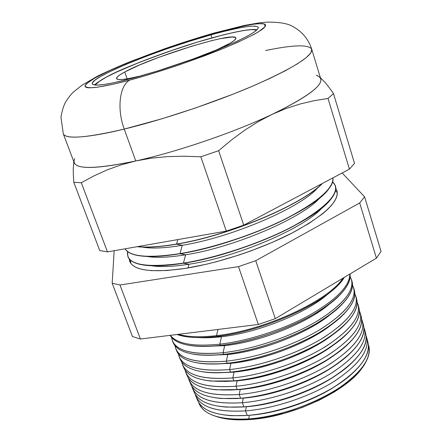 <?xml version="1.0" encoding="UTF-8"?>
<svg xmlns="http://www.w3.org/2000/svg" width="442" height="442" viewBox="0 0 442 442"><rect width="100%" height="100%" fill="white"/><g stroke="black" fill="none" stroke-linecap="round" stroke-linejoin="round"><path stroke-width="0.66" d="M95.157 85.063C97.124 82.588 101.008 79.864 106.826 76.897L100.058 80.825L95.157 85.063M124.743 71.985C151.468 57.029 235.116 31.189 235.862 38.001C236.172 39.006 234.37 40.686 230.459 43.034L214.26 50.996C221.287 47.929 226.691 45.277 230.459 43.034L234.332 40.382L235.868 38.465L235.083 37.338L232.078 37.012L220.21 38.697L211.878 40.598L191.966 46.134L159.192 57.189L139.523 65.007L124.743 71.985L127.174 78.836L124.743 71.985L119.926 74.842L117.158 77.107L116.594 78.687L118.34 79.494L122.406 79.466L128.694 78.577L141.606 75.731C125.926 79.571 117.578 80.532 116.561 78.615C116.246 77.317 118.97 75.107 124.743 71.985M256.758 30.05L251.968 29.586L244.89 30.321L235.475 32.045L224.127 34.669L197.32 42.156L167.999 51.731L139.7 62.228L115.948 72.372L106.826 76.897C116.749 70.991 140.882 61.328 179.22 47.913C218.182 34.852 253.41 27.293 256.758 30.05M248.653 418.906C277.035 416.823 312.372 405.054 336.776 389.535C361.683 372.683 372.225 357.733 368.401 344.677C370.219 349.716 369.363 355.501 365.832 362.037C353.981 386.59 294.184 416.303 248.653 418.906L249.979 419.535C293.007 417.044 349.567 389.811 363.285 366.087L357.335 373.7L347.285 382.938L334.373 391.932L319.13 400.253L302.245 407.491L284.521 413.287L266.819 417.358L249.979 419.535L248.653 418.906C232.84 419.983 220.387 418.563 211.293 414.646C204.513 411.618 200.303 407.557 198.668 402.463C203.226 414.823 219.889 420.303 248.653 418.906L249.36 415.298L248.653 418.906M338.357 384.247C315.058 400.43 278.25 413.281 249.36 415.298C278.25 413.281 315.058 400.43 338.357 384.247M367.225 340.235C371.258 350.003 365.606 361.705 350.279 375.346C327.467 395.336 282.057 413.115 247.249 415.436L249.36 415.298L247.249 415.436C275.239 413.32 310.024 401.888 334.495 386.722C359.512 370.269 370.672 355.484 367.965 342.357L366.827 338.014M245.498 410.889C274.355 408.651 310.394 396.551 335.064 380.816C360.208 363.738 370.567 348.782 366.142 335.953L366.783 337.832C369.462 350.865 358.23 365.611 333.091 382.054C308.499 397.214 273.576 408.701 245.498 410.889L247.249 415.436L245.498 410.889C217.63 412.436 201.055 407.485 195.773 396.043L195.137 394.17C199.16 406.855 215.945 412.43 245.498 410.889L246.327 406.745L245.498 410.889M337.76 374.109C314.483 390.838 276.178 404.541 246.327 406.745C276.178 404.541 314.483 390.838 337.76 374.109M365.064 331.887C368.827 341.163 363.528 352.324 349.174 365.368C326.55 385.717 279.698 404.331 243.951 406.861L246.327 406.745L243.951 406.861C272.101 404.607 307.157 393.076 331.848 377.916C357.097 361.479 368.39 346.782 365.733 333.821L364.7 329.87M242.354 402.717C271.465 400.325 307.925 388.059 332.815 372.258C358.175 355.119 368.545 340.235 363.915 327.599L364.65 329.688C367.285 342.572 355.926 357.224 330.566 373.656C305.77 388.811 270.581 400.391 242.354 402.717L243.951 406.861L242.354 402.717C214.337 404.402 197.718 399.596 192.497 388.297L191.806 386.192C195.574 398.894 212.42 404.402 242.354 402.717L243.277 398.148L242.354 402.717M337.008 363.981C313.826 381.214 274.068 395.75 243.277 398.148C274.068 395.75 313.826 381.214 337.008 363.981M362.899 323.5C366.39 332.296 361.423 342.926 347.992 355.385C325.594 376.048 277.305 395.485 240.63 398.242L243.277 398.148L240.63 398.242C268.946 395.839 304.273 384.214 329.185 369.059C354.666 352.639 366.098 338.031 363.484 325.235L362.556 321.693M239.188 394.496C268.57 391.955 305.455 379.507 330.566 363.644C356.147 346.445 366.517 331.633 361.672 319.212L362.512 321.511C365.103 334.229 353.611 348.799 328.03 365.208C303.019 380.363 267.57 392.032 239.188 394.496L240.63 398.242L239.188 394.496C211.022 396.325 194.364 391.662 189.198 380.512L188.463 378.175C191.961 390.899 208.867 396.341 239.188 394.496L240.216 389.512L239.188 394.496M336.124 353.876C313.102 371.545 271.913 386.905 240.216 389.512C271.913 386.905 313.102 371.545 336.124 353.876M360.716 315.069C363.948 323.411 359.291 333.517 346.749 345.384C324.61 366.324 274.885 386.579 237.293 389.568L240.216 389.512L237.293 389.568C265.769 387.021 301.367 375.291 326.511 360.147C352.224 343.749 363.794 329.235 361.23 316.61L360.407 313.472M236.006 386.231C265.664 383.534 302.98 370.899 328.318 354.976C354.119 337.721 364.479 322.986 359.407 310.781L360.363 313.295C362.91 325.848 351.279 340.323 325.478 356.716C300.251 371.86 264.543 383.623 236.006 386.231L237.293 389.568L236.006 386.231C207.69 388.203 190.988 383.689 185.889 372.689L185.11 370.114C188.32 382.86 205.281 388.231 236.006 386.231L237.133 380.827L236.006 386.231M335.13 343.782C312.323 361.827 269.725 378.009 237.133 380.827C269.725 378.009 312.323 361.827 335.13 343.782M358.523 306.599C361.495 314.5 357.136 324.091 345.44 335.373C323.599 356.539 272.443 377.612 233.934 380.844L237.133 380.827L233.934 380.844C262.57 378.142 298.449 366.319 323.815 351.186C349.766 334.804 361.479 320.389 358.959 307.941L358.247 305.212M232.807 377.916C262.741 375.059 300.51 362.241 326.074 346.257C352.092 328.936 362.446 314.29 357.13 302.311L358.202 305.035C360.7 317.422 348.937 331.804 322.914 348.174C297.466 363.307 261.498 375.164 232.807 377.916L233.934 380.844L232.807 377.916C204.342 380.043 187.596 375.678 182.563 364.827L181.75 362.015C184.651 374.783 201.668 380.087 232.807 377.916L234.039 372.103L232.807 377.916M334.025 333.688C311.494 352.064 267.509 369.059 234.039 372.103C267.509 369.059 311.494 352.064 334.025 333.688M356.318 298.09C359.037 305.56 354.954 314.649 344.069 325.345C322.561 346.699 269.979 368.578 230.553 372.07L234.039 372.103L230.553 372.07C259.355 369.214 295.51 357.291 321.107 342.169C347.29 325.809 359.147 311.499 356.683 299.228L356.075 296.913M229.586 369.556C259.808 366.534 298.041 353.523 323.831 337.473C350.07 320.102 360.401 305.544 354.827 293.803L356.031 296.742C358.484 308.952 346.583 323.235 320.334 339.589C294.67 354.705 258.437 366.661 229.586 369.556L230.553 372.07L229.586 369.556C200.977 371.832 184.187 367.622 179.22 356.932L178.386 353.871C180.955 366.667 198.022 371.893 229.586 369.556L230.928 363.33L229.586 369.556M332.82 323.605C310.627 342.257 265.266 360.059 230.928 363.33C265.266 360.059 310.627 342.257 332.82 323.605M354.097 289.538C356.572 296.593 352.755 305.184 342.644 315.306C321.5 336.804 267.487 359.484 227.155 363.241L230.928 363.33L227.155 363.241C256.122 360.23 292.554 348.202 318.384 333.097C344.804 316.765 356.81 302.56 354.39 290.477L353.893 288.576M226.348 361.147C256.868 357.959 295.571 344.743 321.588 328.638C348.047 311.212 358.351 296.753 352.506 285.261L353.849 288.405C356.252 300.444 344.219 314.621 317.737 330.947C291.853 346.053 255.354 358.103 226.348 361.147L227.155 363.241L226.348 361.147C197.591 363.578 180.761 359.528 175.866 348.998L175.01 345.683C177.225 358.506 194.342 363.667 226.348 361.147L227.801 354.512L226.348 361.147M331.528 313.516C309.731 332.395 263.001 351.003 227.801 354.512C263.001 351.003 309.731 332.395 331.528 313.516M172.557 341.185L173.153 342.594C177.999 352.992 194.856 356.915 223.735 354.357L227.801 354.512L223.735 354.357C252.868 351.186 289.576 339.058 315.643 323.969C342.307 307.665 354.456 293.571 352.092 281.676L351.865 280.946C354.097 287.598 350.528 295.698 341.163 305.245C320.417 326.848 264.979 350.324 223.735 354.357L223.094 352.694C253.912 349.329 293.107 335.909 319.356 319.743C346.036 302.262 356.302 287.908 350.158 276.675L351.655 280.029C354.014 291.886 341.837 305.963 315.129 322.257C289.018 337.345 252.255 349.495 223.094 352.694L223.735 354.357C213.171 355.495 203.989 355.572 196.193 354.6C182.944 352.749 175.176 348.511 172.883 341.876M224.658 345.65L223.094 352.694C194.187 355.28 177.319 351.39 172.49 341.025L171.629 337.45C173.474 350.313 190.629 355.39 223.094 352.694L224.658 345.65C260.714 341.893 308.803 322.483 330.157 303.433C308.803 322.483 260.714 341.893 224.658 345.65L220.293 345.423L224.658 345.65L203.806 346.445L224.658 345.65M350.014 273.946C350.998 279.93 347.534 287.007 339.627 295.173C319.312 316.837 262.449 341.097 220.293 345.423C249.073 342.141 285.311 330.296 311.516 315.56C338.373 299.665 351.202 285.792 350.014 273.946M219.818 344.191C248.028 340.953 283.433 329.522 309.533 315.185C336.323 299.726 349.76 286.013 349.843 274.051C349.76 286.013 336.323 299.726 309.533 315.185C283.433 329.522 248.028 340.953 219.818 344.191L220.293 345.423L219.818 344.191C193.314 346.799 176.833 343.843 170.38 335.318C176.833 343.843 193.314 346.799 219.818 344.191L221.497 336.743L219.818 344.191M328.704 293.339C307.853 312.516 258.404 332.727 221.497 336.743C258.404 332.727 307.853 312.516 328.704 293.339M216.834 336.434L221.497 336.743L216.834 336.434C265.775 331.323 331.793 300.03 344.241 277.399L338.047 285.084C318.19 306.765 259.896 331.809 216.834 336.434L216.525 335.638C264.233 330.605 328.738 300.665 342.975 278.156C328.738 300.665 264.233 330.605 216.525 335.638L216.834 336.434C204.861 337.832 194.707 337.931 186.358 336.721L176.999 334.5C186.242 337.754 199.519 338.395 216.834 336.434M217.945 329.45L216.525 335.638C200.364 337.495 187.679 337.053 178.474 334.318C187.679 337.053 200.364 337.495 216.525 335.638L217.945 329.45M183.485 263.261L188.994 264.222C237.431 257.023 304.637 228.006 322.345 207.596C304.637 228.006 237.431 257.023 188.994 264.222L188.027 267.946L188.994 264.222C173.225 266.697 160.733 267.206 151.523 265.752C160.733 267.206 173.225 266.697 188.994 264.222L183.485 263.261C216.967 257.885 260.327 243.454 291.333 227.332C323.036 210.066 337.749 196.27 335.472 185.955L335.45 185.883C336.644 189.574 335.019 194.132 330.583 199.557C314.45 221.414 238.199 255.122 183.485 263.261L183.436 263.106C219.729 257.305 267.416 240.78 298.621 223.227C330.168 204.436 341.522 190.624 332.677 181.795L335.428 185.811C337.705 196.126 322.992 209.917 291.284 227.182C260.272 243.299 216.912 257.73 183.436 263.106L183.485 263.261C164.496 266.228 150.031 266.614 140.086 264.404C133.263 262.813 129.197 260.194 127.887 256.542L127.915 256.614C131.871 265.797 150.396 268.012 183.485 263.261M337.318 192.839L335.539 190.712L337.318 192.839M185.325 268.393C152.247 273.034 133.699 270.692 129.683 261.36L129.18 258.835L130.512 262.99L132.688 265.338L135.898 267.305L140.142 268.869L145.401 269.996L151.65 270.659L166.894 270.526L185.325 268.393L206.149 264.283L217.149 261.537L239.663 254.802L250.885 250.896L272.537 242.271L292.239 232.934L309.068 223.365L322.306 214.022L327.423 209.574L331.489 205.342L334.483 201.359L336.412 197.668L337.274 194.298L337.097 191.27L335.826 188.485L336.964 190.795C339.296 201.276 324.643 215.188 293.018 232.531C262.084 248.713 218.79 263.117 185.325 268.393M130.766 260.421L130.65 263.194L130.766 260.421M180.082 253.741L185.629 254.791C234.929 247.194 303.494 217.481 320.295 197.43C303.494 217.481 234.929 247.194 185.629 254.791L183.436 263.106C150.341 267.863 131.815 265.653 127.86 256.476L127.589 251.614C125.782 264.57 144.401 268.404 183.436 263.106L185.629 254.791C169.082 257.465 156.186 258.017 146.943 256.443C156.186 258.017 169.082 257.465 185.629 254.791L180.082 253.741C213.038 248.266 255.669 234.177 286.703 218.464C318.489 201.651 333.898 188.115 332.92 177.866C333.5 181.104 331.964 184.988 328.318 189.519C313.03 210.906 235.558 245.177 180.082 253.741L180.027 253.592C212.889 248.128 255.382 234.1 286.394 218.442C318.174 201.679 333.677 188.159 332.898 177.877C333.677 188.159 318.174 201.679 286.394 218.442C255.382 234.1 212.889 248.128 180.027 253.592L180.082 253.741C160.413 256.924 145.639 257.366 135.76 255.073C130.208 253.736 126.65 251.647 125.092 248.807C130.031 256.89 148.363 258.537 180.082 253.741M176.656 244.172L182.248 245.304C232.409 237.299 302.339 206.906 318.19 187.259C302.339 206.906 232.409 237.299 182.248 245.304L180.027 253.592C148.506 258.366 130.202 256.769 125.114 248.802C130.202 256.769 148.506 258.366 180.027 253.592L182.248 245.304C164.921 248.2 151.639 248.796 142.401 247.1C151.639 248.796 164.921 248.2 182.248 245.304L176.656 244.172C229.072 235.724 302.709 204.53 322.411 183.436C302.709 204.53 229.072 235.724 176.656 244.172L176.601 244.023C228.669 235.614 301.825 204.757 321.975 183.668C301.825 204.757 228.669 235.614 176.601 244.023L176.656 244.172C160.076 246.973 146.904 247.818 137.142 246.702C146.904 247.818 160.076 246.973 176.656 244.172M177.806 239.592L176.601 244.023C160.347 246.774 147.357 247.636 137.633 246.614C147.357 247.636 160.347 246.774 176.601 244.023L177.806 239.592M213.834 33.261L248.288 24.984C255.526 23.791 260.918 23.476 264.476 24.039L265.089 26.702L258.371 31.912C250.001 36.62 238.708 41.979 224.486 47.99L179.988 64.631C158.982 71.643 142.274 76.792 129.86 80.079C119.616 85.124 116.666 108.909 124.246 129.086L161.999 118.765L195.347 108.025L233.056 94.168L251.946 86.433L269.637 78.538L285.112 70.864L297.488 63.803L306.151 57.714L310.864 52.83L311.765 49.272C312.842 55.836 293.726 67.869 254.426 85.367C216.005 101.98 163.341 119.649 124.246 129.086L135.749 160.949C177.126 151.882 234.277 132.357 272.173 114.345C306.295 97.776 322.494 85.958 320.754 78.897L311.765 49.272C308.4 39.084 302.079 31.504 292.808 26.537C288.129 23.586 279.78 22.106 267.769 22.1L259.509 22.813L244.271 25.459L214.48 32.94C198.309 37.576 181.557 42.902 164.225 48.913L131.6 61.084C122.782 64.56 111.566 69.499 97.958 75.919L82.03 85.173L73.378 92.069C71.002 94.339 68.493 97.511 65.858 101.572C63.665 105.505 62.029 110.738 60.963 117.263L63.305 133.854C66.35 140.799 98.483 135.412 124.246 129.086C86.196 137.893 65.886 139.479 63.305 133.854L74.25 162.811C77.262 169.557 97.759 168.938 135.749 160.949L121.053 164.888L107.102 169.921L93.853 175.938L81.311 182.745L73.808 182.325L99.748 250.542L107.467 251.89L81.311 182.745L107.467 251.89L226.31 231.105L243.741 225.144L218.624 150.705L200.828 156.788L226.31 231.105L200.828 156.788L183.933 156.203L167.374 156.623L151.208 158.186L135.749 160.949L124.246 129.086C116.666 108.909 119.616 85.124 129.86 80.079L114.55 83.919L97.013 87.284L89.527 87.847L87.129 87.638L85.626 87.113L85.019 86.284L85.284 85.162L86.4 83.776L94.505 78.201L108.815 70.974L127.92 62.714L150.291 54.04L174.347 45.543L198.486 37.774L221.105 31.26L240.592 26.503L255.365 23.929L261.863 23.597L263.962 23.879L265.239 24.465L265.653 25.354L265.194 26.553L263.83 28.05L261.553 29.841L254.299 34.255L237.006 42.642L221.801 49.09L204.375 55.891L175.883 66.029L147.352 75.107L129.86 80.079C117.169 83.516 105.594 85.997 95.129 87.516C89.229 88.024 85.853 87.499 85.008 85.941C86.19 83.654 90.737 80.322 98.649 75.947C117.229 66.46 146.937 54.913 170.905 46.708C188.452 40.83 202.762 36.349 213.834 33.261L214.547 32.912L213.834 33.261M216.298 32.432L214.547 32.912L217.039 32.371M265.603 50.532C293.306 44.764 308.693 44.344 311.765 49.272M210.933 34.879L211.922 37.89L210.933 34.879L189.38 41.333L166.894 48.808L144.987 56.786L125.174 64.742L108.92 72.101L100.754 76.394L95.157 79.996L92.461 82.742L92.273 83.753L92.886 84.494L96.583 85.129L103.544 84.571L113.611 82.787L133.755 77.908C107.737 84.72 93.919 86.704 92.301 83.853C89.251 77.499 159.667 49.023 210.933 34.879C239.509 26.94 255.288 24.432 258.283 27.354C258.515 30.796 245.542 37.99 219.359 48.94C193.944 59.344 159.689 70.93 133.755 77.908L158.269 70.753L193.336 58.93L225.022 46.581L237.735 40.94L247.636 35.99L254.388 31.918L257.841 28.863L258.321 27.747L257.995 26.907L255.001 26.072L249.111 26.338L240.658 27.647L224.028 31.376L210.933 34.879M132.456 336.544L140.418 339.014L258.321 324.472L275.294 318.654L376.424 258.145L381.037 251.376L364.595 196.823L359.689 202.95L376.424 258.145L381.037 251.376L364.595 196.823L359.689 202.95L255.741 260.714L238.487 266.625L258.321 324.472L275.294 318.654L255.741 260.714L238.487 266.625L119.986 284.996L112.174 283.217L132.456 336.544L140.418 339.014L119.986 284.996L112.174 283.217L114.185 250.713L112.174 283.217L132.456 336.544M195.85 396.22L197.602 400.358C202.917 411.872 219.464 416.9 247.249 415.436L231.741 415.701C211.27 414.248 199.657 408.419 196.889 398.22M215.784 416.298C224.53 419.425 235.929 420.502 249.979 419.535L234.779 419.751L228.006 419.132L221.867 418.049L216.431 416.524M192.568 388.468L194.16 392.225C199.414 403.596 216.011 408.474 243.951 406.861L226.531 407.121C207.193 405.546 196.187 399.933 193.508 390.292M189.275 380.684L190.701 384.059C195.889 395.275 212.536 400.004 240.63 398.242L221.37 398.491C203.127 396.817 192.706 391.424 190.11 382.319M185.96 372.855L187.226 375.844C192.353 386.91 209.038 391.485 237.293 389.568L216.254 389.805C199.077 388.059 189.22 382.894 186.695 374.313M182.634 364.993L183.734 367.595C188.789 378.496 205.524 382.916 233.934 380.844L211.182 381.076C195.032 379.275 185.728 374.335 183.264 366.263M179.292 357.097L180.225 359.302C185.215 370.042 201.988 374.297 230.553 372.07C221.409 372.971 213.276 373.042 206.154 372.297C190.999 370.462 182.22 365.755 179.817 358.175M175.866 348.998L176.701 350.97C181.612 361.539 198.43 365.628 227.155 363.241C217.298 364.252 208.63 364.33 201.154 363.468C186.972 361.622 178.706 357.147 176.358 350.047M170.159 335.345C175.817 344.721 192.524 348.081 220.293 345.423C209.027 346.688 199.348 346.771 191.259 345.683C180.121 344.053 173.082 340.611 170.159 335.345M316.262 75.212L318.875 76.538C326.748 82.599 311.179 95.201 272.173 114.345L258.377 121.572L244.835 130.13L231.597 139.882L218.624 150.705L200.828 156.788L183.933 156.203L167.374 156.623L151.208 158.186L135.749 160.949L121.053 164.888L107.102 169.921L93.853 175.938L81.311 182.745L73.808 182.325L73.344 175.082L73.808 182.325L99.748 250.542L107.467 251.89L226.31 231.105L243.741 225.144L349.429 169.115L354.523 163.391L333.495 93.61L328.003 98.461L349.429 169.115L354.523 163.391L333.495 93.61L329.262 87.682L333.495 93.61L328.003 98.461L314.074 100.704L300.096 103.997L286.118 108.494L272.173 114.345L258.377 121.572L244.835 130.13L231.597 139.882L218.624 150.705L243.741 225.144L349.429 169.115L328.003 98.461L314.074 100.704L300.096 103.997L286.118 108.494L272.173 114.345C234.277 132.357 177.126 151.882 135.749 160.949C92.743 169.816 72.234 169.535 74.212 160.087L74.748 158.551M73.344 175.082L73.239 168.91L73.842 161.722L73.239 168.91L73.344 175.082M320.389 77.681L325.4 82.809L329.262 87.682L325.4 82.809L320.389 77.681M342.163 172.966L364.595 196.823L342.163 172.966M238.487 266.625L119.986 284.996L140.418 339.014L258.321 324.472L238.487 266.625M359.689 202.95L255.741 260.714L275.294 318.654L376.424 258.145L359.689 202.95M318.875 76.538L317.66 75.797M198.801 337.566C205.431 338.019 213 337.743 221.497 336.743C213 337.743 205.431 338.019 198.801 337.566M208.873 355.274L227.801 354.512L208.873 355.274M214 364.053L230.928 363.33L214 364.053M219.204 372.777L234.039 372.103L219.204 372.777M224.486 381.446L237.133 380.827L224.486 381.446M229.851 390.054L240.216 389.512L229.851 390.054M235.321 398.601L243.277 398.148L235.321 398.601M240.901 407.076L246.327 406.745L240.901 407.076M246.614 415.48L249.36 415.298L246.614 415.48M94.886 85.035C94.273 84.615 98.218 81.914 106.726 76.925C126.732 66.344 167.319 51.023 202.077 40.719C221.414 34.979 239.603 30.846 247.857 29.896C253.78 29.476 256.813 29.47 256.957 29.863M351.699 280.2L352.092 281.676"/></g></svg>
